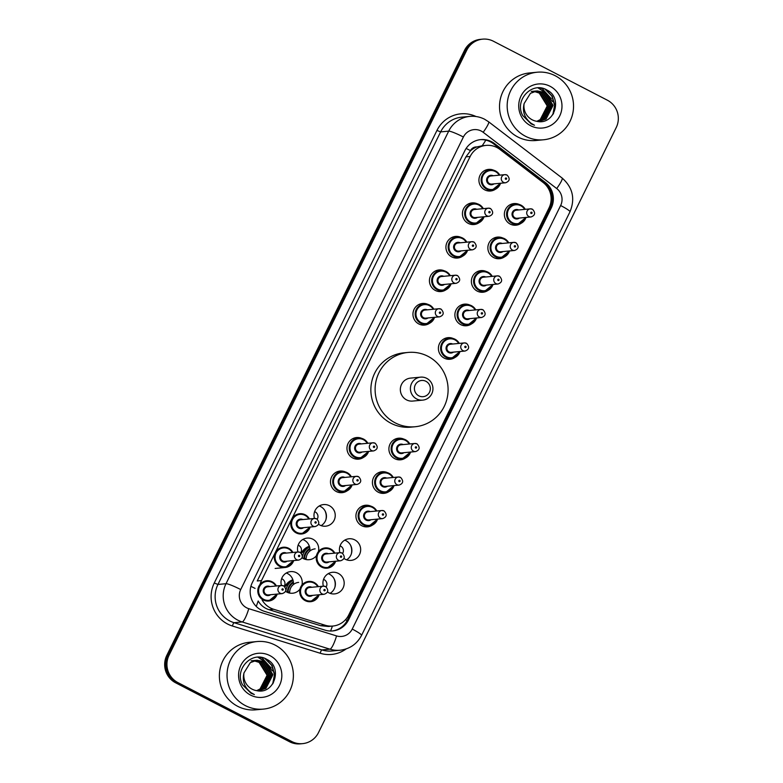 <?xml version="1.0" encoding="UTF-8"?>
<svg xmlns="http://www.w3.org/2000/svg" width="783" height="783" viewBox="0 0 783 783"><rect width="100%" height="100%" fill="white"/><g stroke="black" fill="none" stroke-linecap="round" stroke-linejoin="round"><path stroke-width="1.17" d="M504.487 256.883A10.854 10.619 -95.4 0 1 488.044 245.872A10.854 10.619 -95.4 0 1 502.696 237.963M487.995 290.405A10.854 10.619 -95.4 0 1 471.552 279.394A10.854 10.619 -95.4 0 1 486.194 271.476M471.503 323.927A10.854 10.619 -95.4 0 1 455.06 312.916A10.854 10.619 -95.4 0 1 469.702 304.998M455.011 357.44A10.854 10.619 -95.4 0 1 438.568 346.429A10.854 10.619 -95.4 0 1 453.21 338.52M405.525 457.996A10.854 10.619 -95.4 0 1 389.082 446.985A10.854 10.619 -95.4 0 1 403.734 439.077M389.034 491.518A10.854 10.619 -95.4 0 1 372.591 480.508A10.854 10.619 -95.4 0 1 387.242 472.589M372.542 525.031A10.854 10.619 -95.4 0 1 356.099 514.02A10.854 10.619 -95.4 0 1 370.75 506.112M344.716 540.162A10.854 10.619 -95.4 0 1 346.585 559.825M339.871 552.651A10.854 10.619 -95.4 0 1 354.807 539.898A10.854 10.619 -95.4 0 1 351.068 560.383A10.854 10.619 -95.4 0 1 343.972 558.455M328.224 573.675A10.854 10.619 -95.4 0 1 330.093 593.338M323.379 586.173A10.854 10.619 -95.4 0 1 338.315 573.41A10.854 10.619 -95.4 0 1 334.576 593.905A10.854 10.619 -95.4 0 1 327.48 591.977M520.979 223.37A10.854 10.619 -95.4 0 1 504.536 212.359A10.854 10.619 -95.4 0 1 519.188 204.441M286.294 573.009A10.854 10.619 -95.4 0 1 293.38 584.549M289.69 591.576A10.854 10.619 -95.4 0 1 288.164 592.672M281.449 585.498A10.854 10.619 -95.4 0 1 296.375 572.735A10.854 10.619 -95.4 0 1 301.905 585.155M299.987 589.139A10.854 10.619 -95.4 0 1 285.55 591.302M302.786 539.487A10.854 10.619 -95.4 0 1 309.882 551.026M306.182 558.054A10.854 10.619 -95.4 0 1 304.656 559.15M297.941 551.976A10.854 10.619 -95.4 0 1 312.877 539.223A10.854 10.619 -95.4 0 1 318.397 551.633M316.479 555.617A10.854 10.619 -95.4 0 1 302.042 557.78M319.278 505.965A10.854 10.619 -95.4 0 1 321.147 525.628M314.433 518.463A10.854 10.619 -95.4 0 1 329.369 505.701A10.854 10.619 -95.4 0 1 325.63 526.196A10.854 10.619 -95.4 0 1 318.534 524.267M347.104 490.843A10.854 10.619 -95.4 0 1 330.661 479.832A10.854 10.619 -95.4 0 1 345.303 471.914M363.596 457.321A10.854 10.619 -95.4 0 1 347.153 446.31A10.854 10.619 -95.4 0 1 361.795 438.402M462.557 256.207A10.854 10.619 -95.4 0 1 446.104 245.206A10.854 10.619 -95.4 0 1 460.756 237.288M479.049 222.695A10.854 10.619 -95.4 0 1 462.606 211.684A10.854 10.619 -95.4 0 1 477.248 203.766M446.056 289.73A10.854 10.619 -95.4 0 1 429.613 278.719A10.854 10.619 -95.4 0 1 444.264 270.81M429.564 323.252A10.854 10.619 -95.4 0 1 413.121 312.241A10.854 10.619 -95.4 0 1 427.772 304.323M495.541 189.173A10.854 10.619 -95.4 0 1 479.098 178.162A10.854 10.619 -95.4 0 1 493.74 170.254M334.038 578.657A13.575 13.272 -95.4 0 1 334.86 587.358M350.53 545.144A13.575 13.272 -95.4 0 1 351.352 553.835M325.082 510.947A13.575 13.272 -95.4 0 1 325.914 519.648M308.59 544.469A13.575 13.272 -95.4 0 1 309.256 546.319M292.098 577.991A13.575 13.272 -95.4 0 1 292.764 579.831M342.66 553.375A5.09 4.972 84.6 0 0 340.047 545.868M326.168 586.898A5.09 4.972 84.6 0 0 323.555 579.391M284.229 586.222A5.09 4.972 84.6 0 0 281.616 578.715M300.721 552.71A5.09 4.972 84.6 0 0 298.117 545.193M317.223 519.188A5.09 4.972 84.6 0 0 314.609 511.681M262.168 600.072A20.358 19.908 84.6 0 0 273.59 609.243L325.239 625.265A20.358 19.908 84.6 0 0 348.729 614.998L549.02 207.965A20.358 19.908 84.6 0 0 543.108 182.478L499.867 149.387A20.358 19.908 84.6 0 0 470.182 156.463L261.502 580.565A20.358 19.908 84.6 0 0 260.083 584.333M485.803 140.128A20.358 3.161 -52.6 0 1 482.171 145.765L476.847 146.94A6.783 6.636 84.6 0 0 470.485 150.639A20.358 2.271 -153.8 0 0 466.12 148.457M470.485 150.639L470.329 150.962A20.358 19.908 -95.4 0 1 476.847 146.94M256.227 606.414A20.358 3.954 -72.8 0 0 258.175 600.992C260.69 605.249 264.292 608.146 268.98 609.683L320.629 625.695L328.38 626.478L332.863 626.057M470.329 150.962L465.924 156.864L257.245 580.966L261.502 580.565M491.577 141.723A20.358 19.908 84.6 0 0 464.857 150.669L252.292 582.65A20.358 19.908 84.6 0 0 264.38 611.327L325.062 630.149A20.358 19.908 84.6 0 0 348.562 619.882L551.261 207.955A20.358 19.908 84.6 0 0 545.35 182.478L494.533 143.602A20.358 19.908 84.6 0 0 491.577 141.723M480.165 139.668A20.358 19.908 -95.4 0 1 493.398 143.71L544.214 182.586A20.358 19.908 -95.4 0 1 550.126 208.063L347.437 619.989A20.358 19.908 -95.4 0 1 332.129 630.99M607.354 100.195A20.358 19.908 -95.4 0 1 616.221 127.551L318.505 732.575A20.358 19.908 -95.4 0 1 291.785 741.521L177.907 682.59A20.358 19.908 -95.4 0 1 169.05 655.234L466.756 50.21A20.358 19.908 -95.4 0 1 493.486 41.264L607.354 100.195M302.639 743.635L300.369 743.85A20.358 19.908 -95.4 0 1 289.514 741.736L175.646 682.805A20.358 19.908 -95.4 0 1 166.779 655.449L464.495 50.425L465.631 50.318A20.358 19.908 -95.4 0 1 481.496 39.258A20.358 19.908 -95.4 0 0 465.631 50.318L167.914 655.342L465.631 50.318L466.756 50.21M175.646 682.805L176.782 682.698A20.358 19.908 -95.4 0 1 167.914 655.342A20.358 19.908 -95.4 0 0 176.782 682.698L290.65 741.628L176.782 682.698L177.907 682.59M301.504 743.742A20.358 19.908 -95.4 0 1 290.65 741.628A20.358 19.908 -95.4 0 0 301.504 743.742M464.495 50.425A20.358 19.908 -95.4 0 1 480.361 39.365L482.631 39.15M525.462 136.252A33.923 33.17 -95.4 0 1 507.736 99.647A33.923 33.17 -95.4 0 1 537.148 72.222A33.923 33.17 -95.4 0 1 555.235 75.745A33.923 33.17 -95.4 0 1 572.97 112.361A33.923 33.17 -95.4 0 1 543.559 139.775A33.923 33.17 -95.4 0 1 525.462 136.252M543.559 139.775L535.915 140.5A33.923 33.17 -95.4 0 1 517.817 136.976A33.923 33.17 -95.4 0 1 500.083 100.371A33.923 33.17 -95.4 0 1 529.504 72.956L537.148 72.222M538.88 121.551L545.594 119.133L552.622 105.431L544.674 92.551L536.884 90.926M538.538 121.571L546.045 119.094L553.072 105.382L545.125 92.511L537.109 90.897L530.453 93.314L524.14 103.542A15.337 14.994 -95.4 0 0 536.727 121.296C554.511 125.72 563.055 97.875 547.258 90.211C532.411 80.6 513.883 100.224 522.741 115.551L531.128 123.88L534.495 125.241L531.265 123.381C524.551 118.155 522.173 111.538 524.14 103.542M538.264 121.541L543.793 119.3L550.831 105.597L542.883 92.727L535.993 91.053M538.391 121.561L544.244 119.261L551.271 105.558L543.333 92.678L536.218 91.014M537.588 121.453L542.002 119.476L549.03 105.774L541.082 92.893L535.102 91.239M537.774 121.482L542.443 119.437L549.48 105.725L541.533 92.854L535.318 91.19M536.805 121.316L540.201 119.642L547.229 105.94L539.281 93.069L534.212 91.484M537.011 121.355L540.652 119.603L547.679 105.901L539.732 93.02L534.437 91.415M535.768 91.053L535.083 91.092M535.983 91.024L534.858 91.112M534.877 91.229L534.192 91.22M533.967 91.229L533.292 91.268M535.092 91.18L534.417 91.19M534.192 91.19L533.066 91.288M533.986 91.464L533.301 91.415M533.076 91.405L532.391 91.396M532.166 91.396L531.491 91.435M534.212 91.396L533.526 91.357M533.301 91.357L532.616 91.357M532.391 91.366L531.265 91.454M550.058 86.277A22.13 21.63 -95.4 0 1 559.688 116.011A22.13 21.63 -95.4 0 1 530.649 125.73A22.13 21.63 -95.4 0 1 521.018 95.996A22.13 21.63 -95.4 0 1 550.058 86.277M550.645 101.721L546.769 93.901M546.015 93.02L538.244 87.853M552.436 101.545L542.57 88.792L540.906 88.009M553.464 113.672L554.814 105.402L552.23 96.309L545.79 89.448M549.46 98.834L546.152 93.451M545.467 92.697L537.98 87.862M551.261 98.668L542.345 88.812L540.505 87.96M552.827 114.67L554.589 105.421L551.809 95.986L544.929 89.076M418.797 395.826A8.143 7.957 -95.4 0 1 415.254 384.884A8.143 7.957 -95.4 0 1 425.942 381.311A8.143 7.957 -95.4 0 1 429.485 392.254A8.143 7.957 -95.4 0 1 418.797 395.826M416.595 398.919A11.539 11.275 -95.4 0 1 420.569 377.152A11.539 11.275 -95.4 0 1 432.754 390.795A11.539 11.275 -95.4 0 1 416.595 398.919M420.569 377.152L410.517 378.111A11.539 11.275 84.6 0 0 406.543 399.878A11.539 11.275 84.6 0 0 412.7 401.072L422.751 400.123M395.229 422.869A37.32 36.488 -95.4 0 1 375.723 382.603A37.32 36.488 -95.4 0 1 408.08 352.438A37.32 36.488 -95.4 0 1 427.978 356.314A37.32 36.488 -95.4 0 1 447.484 396.58A37.32 36.488 -95.4 0 1 415.137 426.745A37.32 36.488 -95.4 0 1 395.229 422.869M415.137 426.745L410.889 427.146A37.32 36.488 -95.4 0 1 390.981 423.27A37.32 36.488 -95.4 0 1 371.475 383.004A37.32 36.488 -95.4 0 1 403.832 352.839L408.08 352.438M245.324 705.581A33.923 33.17 -95.4 0 1 227.589 668.976A33.923 33.17 -95.4 0 1 257 641.551A33.923 33.17 -95.4 0 1 275.087 645.084A33.923 33.17 -95.4 0 1 292.822 681.69A33.923 33.17 -95.4 0 1 263.411 709.104A33.923 33.17 -95.4 0 1 245.324 705.581M263.411 709.104L255.767 709.829A33.923 33.17 -95.4 0 1 237.67 706.305A33.923 33.17 -95.4 0 1 219.945 669.7A33.923 33.17 -95.4 0 1 249.356 642.285L257 641.551M258.742 690.88L265.447 688.463L272.484 674.76L264.537 661.88L256.736 660.255M258.4 690.9L265.897 688.423L272.924 674.711L264.987 661.841L256.961 660.235L250.306 662.643L243.993 672.881A15.337 14.994 -95.4 0 0 256.579 690.626C274.363 695.05 282.917 667.204 267.111 659.54C252.263 649.929 233.745 669.553 242.593 684.88L250.991 693.209L254.358 694.57L251.118 692.71C244.404 687.484 242.025 680.877 243.993 672.881M258.116 690.87L263.656 688.639L270.683 674.926L262.736 662.056L254.72 660.441M258.243 690.89L264.096 688.59L271.133 674.887L263.186 662.007L256.07 660.343M257.45 690.782L261.855 688.805L268.882 675.103L260.935 662.222L254.955 660.568M257.627 690.812L262.305 688.766L269.332 675.054L261.385 662.183L255.18 660.519M256.667 690.645L260.054 688.971L267.081 675.269L259.134 662.398L254.074 660.813M256.863 690.684L260.504 688.932L267.532 675.23L259.584 662.349L254.289 660.744M255.62 660.392L254.945 660.421M254.729 660.558L254.044 660.558M253.819 660.558L253.144 660.598M254.945 660.509L254.269 660.519M254.044 660.529L252.919 660.617M253.839 660.793L253.154 660.744M252.929 660.735L251.118 660.783M252.018 660.725L251.343 660.764M254.064 660.725L253.379 660.686M253.154 660.686L252.469 660.686M269.91 655.606A22.13 21.63 -95.4 0 1 279.541 685.34A22.13 21.63 -95.4 0 1 250.501 695.059A22.13 21.63 -95.4 0 1 240.87 665.325A22.13 21.63 -95.4 0 1 269.91 655.606M270.497 671.051L266.631 663.23M265.868 662.349L258.096 657.182M272.298 670.874L262.422 658.121L260.759 657.338M273.316 683.001L274.676 674.731L272.093 665.638L265.643 658.777M269.323 668.173L266.005 662.78M265.32 662.026L257.832 657.191M271.114 667.997L262.197 658.141L260.357 657.289M272.68 683.999L274.451 674.75L271.662 665.315L264.781 658.405M550.341 207.612A20.358 2.271 -153.8 0 0 549.421 207.094M548.325 188.409A20.358 3.161 -52.6 0 0 548.834 187.538M347.104 620.635A20.358 2.271 -153.8 0 0 345.499 619.735M330.553 631.029A20.358 3.954 -72.8 0 0 332.423 626.097M255.072 588.415A20.358 2.271 -153.8 0 0 250.903 586.33M465.924 156.864L470.182 156.463M320.629 625.695L325.239 625.265M268.98 609.683L273.59 609.243M481.212 131.035A13.575 13.272 84.6 0 0 463.399 137.005L240.714 589.56A13.575 13.272 84.6 0 0 248.769 608.685L336.563 635.913A13.575 13.272 84.6 0 0 352.233 629.072L560.638 205.528A13.575 13.272 84.6 0 0 556.703 188.537L483.18 132.288A13.575 13.272 84.6 0 0 481.212 131.035M336.563 635.913A13.575 2.633 -72.8 0 1 329.927 649.166L242.133 621.937A27.141 26.544 -95.4 0 1 237.826 620.165A27.141 26.544 -95.4 0 1 226.013 583.697L448.698 131.133A27.141 26.544 -95.4 0 1 469.859 116.393L461.794 117.156A27.141 26.544 84.6 0 0 440.633 131.896L217.948 584.461A27.141 26.544 84.6 0 0 229.762 620.939A27.141 26.544 84.6 0 0 234.058 622.7L321.862 649.929A27.141 26.544 84.6 0 0 332.031 650.986L340.106 650.223A27.141 26.544 -95.4 0 1 329.927 649.166L321.862 649.929A3.396 0.656 107.2 0 0 320.198 653.247L232.404 626.009A30.537 29.852 -95.4 0 1 214.268 582.992L436.953 130.428L440.633 131.896L448.698 131.133A13.575 1.517 26.2 0 1 463.399 137.005M232.404 626.009A3.396 0.656 107.2 0 1 234.058 622.7L242.133 621.937A13.575 2.633 -72.8 0 0 248.769 608.685M436.953 130.428A30.537 29.852 -95.4 0 1 476.054 116.53M346.155 648.921A30.537 29.852 -95.4 0 1 320.198 653.247M169.05 655.234L166.779 655.449M291.785 741.521L289.514 741.736M240.714 589.56A13.575 1.517 26.2 0 0 226.013 583.697L217.948 584.461L214.268 582.992M352.233 629.072A13.575 1.517 26.2 0 1 361.58 635.326L569.985 211.792C575.348 198.657 572.725 187.401 562.116 178.025L488.592 121.776A13.575 2.104 -52.6 0 1 483.18 132.288M560.638 205.528A13.575 1.517 26.2 0 1 569.985 211.792M556.703 188.537A13.575 2.104 -52.6 0 0 562.116 178.025M493.398 143.71L494.533 143.602M544.214 182.586L545.35 182.478M550.126 208.063L551.261 207.955M347.437 619.989L348.562 619.882M495.561 170.978A10.179 9.954 -95.4 0 1 499.789 175.138L495.57 170.978L490.129 169.921A10.179 9.954 -95.4 0 1 495.561 170.978M500.552 183.242A10.179 9.954 -95.4 0 1 486.625 189.124A10.179 9.954 -95.4 0 1 490.129 169.921L484.892 170.41M499.202 175.186A9.504 9.288 84.6 0 0 482.925 175.744A9.504 9.288 84.6 0 0 487.065 188.507A9.504 9.288 84.6 0 0 499.975 183.3M493.995 183.868A4.747 4.649 -95.4 0 1 487.055 177.937A4.747 4.649 -95.4 0 1 493.231 175.754M505.632 182.762C509.772 181.186 510.262 178.632 507.11 175.089L504.869 174.648L490.99 175.969A4.072 3.984 84.6 0 0 489.59 183.653A4.072 3.984 84.6 0 0 491.763 184.074L505.632 182.762A4.072 3.984 -95.4 0 1 501.335 177.947A4.072 3.984 -95.4 0 1 507.041 175.079M505.661 179.248A0.675 0.666 84.6 0 0 506.552 178.945A0.675 0.666 84.6 0 0 506.258 178.035A0.675 0.666 84.6 0 0 505.368 178.328A0.675 0.666 84.6 0 0 505.661 179.248M479.069 204.49A10.179 9.954 -95.4 0 1 483.297 208.65L479.079 204.5L473.637 203.433A10.179 9.954 -95.4 0 1 479.069 204.49M484.06 216.764A10.179 9.954 -95.4 0 1 470.133 222.646A10.179 9.954 -95.4 0 1 473.637 203.433L468.4 203.932M482.71 208.709A9.504 9.288 84.6 0 0 466.433 209.257A9.504 9.288 84.6 0 0 470.573 222.029A9.504 9.288 84.6 0 0 483.483 216.813M477.503 217.38A4.747 4.649 -95.4 0 1 470.563 211.449A4.747 4.649 -95.4 0 1 476.739 209.276M489.14 216.274C493.28 214.699 493.77 212.144 490.618 208.611L488.377 208.17L474.498 209.492A4.072 3.984 84.6 0 0 473.098 217.175A4.072 3.984 84.6 0 0 475.261 217.596L489.14 216.274A4.072 3.984 -95.4 0 1 484.843 211.459A4.072 3.984 -95.4 0 1 490.54 208.591M489.169 212.761A0.675 0.666 84.6 0 0 490.06 212.467A0.675 0.666 84.6 0 0 489.767 211.557A0.675 0.666 84.6 0 0 488.876 211.85A0.675 0.666 84.6 0 0 489.169 212.761M462.567 238.012A10.179 9.954 -95.4 0 1 466.805 242.172L462.587 238.012L457.145 236.955A10.179 9.954 -95.4 0 1 462.567 238.012M467.568 250.276A10.179 9.954 -95.4 0 1 453.641 256.158A10.179 9.954 -95.4 0 1 457.145 236.955L451.908 237.455M466.218 242.231A9.504 9.288 84.6 0 0 449.941 242.779A9.504 9.288 84.6 0 0 454.081 255.542A9.504 9.288 84.6 0 0 466.991 250.335M461.011 250.903A4.747 4.649 -95.4 0 1 454.071 244.971A4.747 4.649 -95.4 0 1 460.247 242.799M472.648 249.797C476.788 248.221 477.278 245.666 474.126 242.123L471.885 241.693L458.006 243.004A4.072 3.984 84.6 0 0 456.606 250.687A4.072 3.984 84.6 0 0 458.769 251.118L472.648 249.797A4.072 3.984 -95.4 0 1 468.351 244.981A4.072 3.984 -95.4 0 1 474.048 242.113M472.678 246.283A0.675 0.666 84.6 0 0 473.568 245.979A0.675 0.666 84.6 0 0 473.275 245.069A0.675 0.666 84.6 0 0 472.384 245.373A0.675 0.666 84.6 0 0 472.678 246.283M451.077 283.798A10.179 9.954 -95.4 0 1 437.149 289.681A10.179 9.954 -95.4 0 1 440.653 270.478A10.179 9.954 -95.4 0 1 450.303 275.694M449.726 275.743A9.504 9.288 84.6 0 0 433.449 276.291A9.504 9.288 84.6 0 0 437.589 289.064A9.504 9.288 84.6 0 0 450.489 283.857M444.519 284.415A4.747 4.649 -95.4 0 1 437.58 278.484A4.747 4.649 -95.4 0 1 443.746 276.311M456.156 283.319C460.296 281.743 460.786 279.179 457.624 275.645L455.383 275.205L441.514 276.526A4.072 3.984 84.6 0 0 440.105 284.209A4.072 3.984 84.6 0 0 442.278 284.63L456.156 283.319A4.072 3.984 -95.4 0 1 451.86 278.503A4.072 3.984 -95.4 0 1 457.556 275.636M456.186 279.795A0.675 0.666 84.6 0 0 457.076 279.502A0.675 0.666 84.6 0 0 456.783 278.591A0.675 0.666 84.6 0 0 455.882 278.885A0.675 0.666 84.6 0 0 456.186 279.795M429.583 305.047A10.179 9.954 -95.4 0 1 433.811 309.207L429.603 305.047L424.161 303.99A10.179 9.954 -95.4 0 1 429.583 305.047M434.585 317.311A10.179 9.954 -95.4 0 1 420.657 323.203A10.179 9.954 -95.4 0 1 424.161 303.99L418.925 304.489M433.234 309.265A9.504 9.288 84.6 0 0 416.957 309.814A9.504 9.288 84.6 0 0 421.088 322.576A9.504 9.288 84.6 0 0 433.997 317.369M428.027 317.937A4.747 4.649 -95.4 0 1 421.088 312.006A4.747 4.649 -95.4 0 1 427.254 309.833M439.664 316.831C443.795 315.255 444.294 312.701 441.132 309.158L438.891 308.727L425.012 310.048A4.072 3.984 84.6 0 0 423.613 317.732A4.072 3.984 84.6 0 0 425.786 318.152L439.664 316.831A4.072 3.984 -95.4 0 1 435.368 312.016A4.072 3.984 -95.4 0 1 441.064 309.148M439.694 313.317A0.675 0.666 84.6 0 0 440.584 313.024A0.675 0.666 84.6 0 0 440.281 312.104A0.675 0.666 84.6 0 0 439.39 312.407A0.675 0.666 84.6 0 0 439.694 313.317M363.615 439.126A10.179 9.954 -95.4 0 1 367.844 443.286L363.625 439.126L358.183 438.069A10.179 9.954 -95.4 0 1 363.615 439.126M368.607 451.39A10.179 9.954 -95.4 0 1 354.679 457.272A10.179 9.954 -95.4 0 1 358.183 438.069L352.947 438.558M367.256 443.335A9.504 9.288 84.6 0 0 350.99 443.892A9.504 9.288 84.6 0 0 355.12 456.655A9.504 9.288 84.6 0 0 368.03 451.448M362.049 452.016A4.747 4.649 -95.4 0 1 355.11 446.085A4.747 4.649 -95.4 0 1 361.286 443.902M373.687 450.91C377.827 449.334 378.316 446.78 375.165 443.237L372.923 442.796L359.045 444.118A4.072 3.984 84.6 0 0 357.645 451.801A4.072 3.984 84.6 0 0 359.818 452.222L373.687 450.91A4.072 3.984 -95.4 0 1 369.39 446.095A4.072 3.984 -95.4 0 1 375.096 443.227M373.716 447.396A0.675 0.666 84.6 0 0 374.607 447.093A0.675 0.666 84.6 0 0 374.313 446.183A0.675 0.666 84.6 0 0 373.422 446.476A0.675 0.666 84.6 0 0 373.716 447.396M347.123 472.638A10.179 9.954 -95.4 0 1 351.352 476.798L347.133 472.648L341.691 471.581A10.179 9.954 -95.4 0 1 347.123 472.638M352.115 484.912A10.179 9.954 -95.4 0 1 338.187 490.794A10.179 9.954 -95.4 0 1 341.691 471.581L336.455 472.08M350.764 476.857A9.504 9.288 84.6 0 0 334.488 477.405A9.504 9.288 84.6 0 0 338.628 490.178A9.504 9.288 84.6 0 0 351.538 484.961M345.557 485.529A4.747 4.649 -95.4 0 1 338.618 479.597A4.747 4.649 -95.4 0 1 344.794 477.424M357.195 484.423C361.335 482.847 361.824 480.292 358.673 476.759L356.431 476.318L342.553 477.64A4.072 3.984 84.6 0 0 341.153 485.323A4.072 3.984 84.6 0 0 343.326 485.744L357.195 484.423A4.072 3.984 -95.4 0 1 352.898 479.607A4.072 3.984 -95.4 0 1 358.604 476.739M357.224 480.909A0.675 0.666 84.6 0 0 358.115 480.615A0.675 0.666 84.6 0 0 357.821 479.705A0.675 0.666 84.6 0 0 356.931 479.999A0.675 0.666 84.6 0 0 357.224 480.909M305.174 514.774A10.179 9.954 -95.4 0 1 309.412 518.933L305.194 514.783L299.752 513.717A10.179 9.954 -95.4 0 1 305.174 514.774M310.176 527.047A10.179 9.954 -95.4 0 1 296.248 532.929A10.179 9.954 -95.4 0 1 299.752 513.717M308.825 518.992A9.504 9.288 84.6 0 0 292.548 519.54A9.504 9.288 84.6 0 0 296.688 532.313A9.504 9.288 84.6 0 0 309.598 527.096M303.618 527.664A4.747 4.649 -95.4 0 1 296.679 521.732A4.747 4.649 -95.4 0 1 302.855 519.56M315.255 526.558C319.395 524.982 319.885 522.427 316.733 518.894L314.492 518.454L300.613 519.775A4.072 3.984 84.6 0 0 299.214 527.458A4.072 3.984 84.6 0 0 301.377 527.879L315.255 526.558A4.072 3.984 -95.4 0 1 310.959 521.742A4.072 3.984 -95.4 0 1 316.655 518.875M315.285 523.044A0.675 0.666 84.6 0 0 316.175 522.75A0.675 0.666 84.6 0 0 315.882 521.84A0.675 0.666 84.6 0 0 314.991 522.134A0.675 0.666 84.6 0 0 315.285 523.044M293.684 560.559A10.179 9.954 -95.4 0 1 279.756 566.442A10.179 9.954 -95.4 0 1 283.26 547.239A10.179 9.954 -95.4 0 1 292.911 552.455M292.333 552.514A9.504 9.288 84.6 0 0 276.056 553.062A9.504 9.288 84.6 0 0 280.197 565.825A9.504 9.288 84.6 0 0 293.096 560.618M287.126 561.186A4.747 4.649 -95.4 0 1 280.187 555.255A4.747 4.649 -95.4 0 1 286.363 553.082M298.763 560.08C302.904 558.504 303.393 555.95 300.241 552.406L297.99 551.976L284.121 553.287A4.072 3.984 84.6 0 0 282.712 560.971A4.072 3.984 84.6 0 0 284.885 561.401L298.763 560.08A4.072 3.984 -95.4 0 1 294.467 555.264A4.072 3.984 -95.4 0 1 300.163 552.397M298.793 556.566A0.675 0.666 84.6 0 0 299.683 556.263A0.675 0.666 84.6 0 0 299.39 555.353A0.675 0.666 84.6 0 0 298.499 555.656A0.675 0.666 84.6 0 0 298.793 556.566M268.686 601.021L277.202 594.082A10.179 9.954 -95.4 0 1 263.264 599.964A10.179 9.954 -95.4 0 1 266.768 580.761A10.179 9.954 -95.4 0 1 276.419 585.978M275.841 586.027A9.504 9.288 84.6 0 0 259.565 586.575A9.504 9.288 84.6 0 0 263.705 599.347A9.504 9.288 84.6 0 0 276.605 594.14M270.634 594.698A4.747 4.649 -95.4 0 1 263.695 588.767A4.747 4.649 -95.4 0 1 269.861 586.594M282.272 593.602C286.412 592.026 286.901 589.462 283.74 585.929L281.498 585.488L267.629 586.81A4.072 3.984 84.6 0 0 266.22 594.493A4.072 3.984 84.6 0 0 268.393 594.914L282.272 593.602A4.072 3.984 -95.4 0 1 277.975 588.787A4.072 3.984 -95.4 0 1 283.671 585.919M282.301 590.079A0.675 0.666 84.6 0 0 283.192 589.785A0.675 0.666 84.6 0 0 282.888 588.875A0.675 0.666 84.6 0 0 281.997 589.168A0.675 0.666 84.6 0 0 282.301 590.079M526 217.429A10.179 9.954 -95.4 0 1 512.062 223.321A10.179 9.954 -95.4 0 1 515.566 204.109A10.179 9.954 -95.4 0 1 520.998 205.166L515.566 204.109L510.34 204.608M524.639 209.384A9.504 9.288 84.6 0 0 508.373 209.932A9.504 9.288 84.6 0 0 512.503 222.695A9.504 9.288 84.6 0 0 525.413 217.488M519.442 218.056A4.747 4.649 -95.4 0 1 512.503 212.124A4.747 4.649 -95.4 0 1 518.669 209.952M531.08 216.95C535.21 215.374 535.699 212.819 532.548 209.276L530.306 208.846L516.428 210.167A4.072 3.984 84.6 0 0 515.028 217.85A4.072 3.984 84.6 0 0 517.201 218.271L531.08 216.95A4.072 3.984 -95.4 0 1 526.773 212.134A4.072 3.984 -95.4 0 1 532.479 209.267M531.696 212.222A0.675 0.666 84.6 0 0 530.805 212.526A0.675 0.666 84.6 0 0 531.099 213.436A0.675 0.666 84.6 0 0 531.99 213.142A0.675 0.666 84.6 0 0 531.696 212.222M521.018 205.175A10.179 9.954 -95.4 0 1 525.227 209.325L521.008 205.166M509.508 250.951A10.179 9.954 -95.4 0 1 495.57 256.834A10.179 9.954 -95.4 0 1 499.074 237.631A10.179 9.954 -95.4 0 1 508.735 242.847L504.516 238.688L499.074 237.631L493.838 238.12M508.147 242.896A9.504 9.288 84.6 0 0 491.881 243.454A9.504 9.288 84.6 0 0 496.011 256.217A9.504 9.288 84.6 0 0 508.921 251.01M502.95 251.578A4.747 4.649 -95.4 0 1 496.011 245.647A4.747 4.649 -95.4 0 1 502.177 243.464M514.588 250.472C518.718 248.896 519.207 246.342 516.056 242.799L513.814 242.368L499.936 243.679A4.072 3.984 84.6 0 0 498.536 251.363A4.072 3.984 84.6 0 0 500.709 251.783L514.588 250.472A4.072 3.984 -95.4 0 1 510.281 245.656A4.072 3.984 -95.4 0 1 515.987 242.789M515.204 245.745A0.675 0.666 84.6 0 0 514.314 246.038A0.675 0.666 84.6 0 0 514.607 246.958A0.675 0.666 84.6 0 0 515.498 246.655A0.675 0.666 84.6 0 0 515.204 245.745M493.006 284.474A10.179 9.954 -95.4 0 1 479.079 290.356A10.179 9.954 -95.4 0 1 482.582 271.143A10.179 9.954 -95.4 0 1 492.243 276.36L488.024 272.21L482.582 271.143L477.346 271.642M491.655 276.419A9.504 9.288 84.6 0 0 475.389 276.967A9.504 9.288 84.6 0 0 479.519 289.739A9.504 9.288 84.6 0 0 492.429 284.523M486.458 285.09A4.747 4.649 -95.4 0 1 479.519 279.159A4.747 4.649 -95.4 0 1 485.685 276.986M498.086 283.984C502.226 282.409 502.715 279.854 499.564 276.321L497.322 275.88L483.444 277.202A4.072 3.984 84.6 0 0 482.044 284.885A4.072 3.984 84.6 0 0 484.217 285.306L498.086 283.984A4.072 3.984 -95.4 0 1 493.789 279.169A4.072 3.984 -95.4 0 1 499.495 276.301M498.712 279.267A0.675 0.666 84.6 0 0 497.822 279.56A0.675 0.666 84.6 0 0 498.115 280.471A0.675 0.666 84.6 0 0 499.006 280.177A0.675 0.666 84.6 0 0 498.712 279.267M476.514 317.986A10.179 9.954 -95.4 0 1 462.587 323.868A10.179 9.954 -95.4 0 1 466.091 304.665A10.179 9.954 -95.4 0 1 475.751 309.882L471.532 305.722L466.091 304.665L460.854 305.164M475.164 309.941A9.504 9.288 84.6 0 0 458.887 310.489A9.504 9.288 84.6 0 0 463.027 323.252A9.504 9.288 84.6 0 0 475.937 318.045M469.957 318.612A4.747 4.649 -95.4 0 1 463.017 312.681A4.747 4.649 -95.4 0 1 469.193 310.508M481.594 317.506C485.734 315.931 486.223 313.376 483.072 309.833L480.831 309.402L466.952 310.714A4.072 3.984 84.6 0 0 465.552 318.397A4.072 3.984 84.6 0 0 467.725 318.828L481.594 317.506A4.072 3.984 -95.4 0 1 477.297 312.691A4.072 3.984 -95.4 0 1 483.003 309.823M482.22 312.779A0.675 0.666 84.6 0 0 481.33 313.083A0.675 0.666 84.6 0 0 481.623 313.993A0.675 0.666 84.6 0 0 482.514 313.689A0.675 0.666 84.6 0 0 482.22 312.779M460.022 351.508A10.179 9.954 -95.4 0 1 446.095 357.391A10.179 9.954 -95.4 0 1 449.599 338.187A10.179 9.954 -95.4 0 1 459.259 343.404L455.04 339.245L449.599 338.187L444.362 338.677M458.672 343.453A9.504 9.288 84.6 0 0 442.395 344.001A9.504 9.288 84.6 0 0 446.535 356.774A9.504 9.288 84.6 0 0 459.445 351.567M453.465 352.125A4.747 4.649 -95.4 0 1 446.525 346.203A4.747 4.649 -95.4 0 1 452.701 344.021M465.102 351.029C469.242 349.453 469.731 346.889 466.58 343.355L464.339 342.915L450.46 344.236A4.072 3.984 84.6 0 0 449.06 351.919A4.072 3.984 84.6 0 0 451.223 352.34L465.102 351.029A4.072 3.984 -95.4 0 1 460.805 346.213A4.072 3.984 -95.4 0 1 466.502 343.346M465.728 346.301A0.675 0.666 84.6 0 0 464.838 346.595A0.675 0.666 84.6 0 0 465.131 347.505A0.675 0.666 84.6 0 0 466.022 347.212A0.675 0.666 84.6 0 0 465.728 346.301M396.805 459.504L402.041 459.004L410.556 452.065A10.179 9.954 -95.4 0 1 396.619 457.947A10.179 9.954 -95.4 0 1 400.123 438.734A10.179 9.954 -95.4 0 1 409.773 443.961M409.196 444.01A9.504 9.288 84.6 0 0 392.919 444.558A9.504 9.288 84.6 0 0 397.05 457.331A9.504 9.288 84.6 0 0 409.959 452.114M403.989 452.682A4.747 4.649 -95.4 0 1 397.05 446.75A4.747 4.649 -95.4 0 1 403.216 444.578M415.626 451.576C419.757 450.01 420.256 447.445 417.094 443.912L414.853 443.472L400.974 444.793A4.072 3.984 84.6 0 0 399.575 452.476A4.072 3.984 84.6 0 0 401.748 452.897L415.626 451.576A4.072 3.984 -95.4 0 1 411.329 446.76A4.072 3.984 -95.4 0 1 417.026 443.892M416.243 446.858A0.675 0.666 84.6 0 0 415.352 447.152A0.675 0.666 84.6 0 0 415.646 448.062A0.675 0.666 84.6 0 0 416.536 447.768A0.675 0.666 84.6 0 0 416.243 446.858M380.313 493.016L385.549 492.527L394.064 485.577A10.179 9.954 -95.4 0 1 380.117 491.47A10.179 9.954 -95.4 0 1 383.621 472.257A10.179 9.954 -95.4 0 1 393.281 477.473M392.694 477.532A9.504 9.288 84.6 0 0 376.427 478.08A9.504 9.288 84.6 0 0 380.558 490.843A9.504 9.288 84.6 0 0 393.467 485.636M387.497 486.204A4.747 4.649 -95.4 0 1 380.558 480.273A4.747 4.649 -95.4 0 1 386.724 478.1M399.134 485.098C403.265 483.522 403.754 480.968 400.602 477.424L398.361 476.994L384.482 478.305A4.072 3.984 84.6 0 0 383.083 485.989A4.072 3.984 84.6 0 0 385.256 486.419L399.134 485.098A4.072 3.984 -95.4 0 1 394.838 480.282A4.072 3.984 -95.4 0 1 400.534 477.415M399.751 480.37A0.675 0.666 84.6 0 0 398.86 480.674A0.675 0.666 84.6 0 0 399.154 481.584A0.675 0.666 84.6 0 0 400.044 481.281A0.675 0.666 84.6 0 0 399.751 480.37M363.821 526.538L369.057 526.039L377.572 519.1A10.179 9.954 -95.4 0 1 363.625 524.982A10.179 9.954 -95.4 0 1 367.129 505.779A10.179 9.954 -95.4 0 1 376.789 510.996M376.202 511.045A9.504 9.288 84.6 0 0 359.935 511.602A9.504 9.288 84.6 0 0 364.066 524.365A9.504 9.288 84.6 0 0 376.975 519.158M371.005 519.726A4.747 4.649 -95.4 0 1 364.066 513.795A4.747 4.649 -95.4 0 1 370.232 511.612M382.642 518.62C386.773 517.044 387.262 514.49 384.11 510.947L381.869 510.516L367.99 511.828A4.072 3.984 84.6 0 0 366.591 519.511A4.072 3.984 84.6 0 0 368.764 519.932L382.642 518.62A4.072 3.984 -95.4 0 1 378.336 513.805A4.072 3.984 -95.4 0 1 384.042 510.937M383.259 513.893A0.675 0.666 84.6 0 0 382.368 514.186A0.675 0.666 84.6 0 0 382.662 515.106A0.675 0.666 84.6 0 0 383.553 514.803A0.675 0.666 84.6 0 0 383.259 513.893M327.118 568.174L335.633 561.235A10.179 9.954 -95.4 0 1 321.686 567.117A10.179 9.954 -95.4 0 1 325.19 547.914A10.179 9.954 -95.4 0 1 334.85 553.131M334.263 553.18A9.504 9.288 84.6 0 0 317.996 553.738A9.504 9.288 84.6 0 0 322.126 566.5A9.504 9.288 84.6 0 0 335.036 561.294M329.066 561.861A4.747 4.649 -95.4 0 1 322.126 555.93A4.747 4.649 -95.4 0 1 328.292 553.747M340.703 560.755C344.833 559.179 345.323 556.625 342.171 553.082L339.93 552.651L326.051 553.963A4.072 3.984 84.6 0 0 324.651 561.646A4.072 3.984 84.6 0 0 326.824 562.067L340.703 560.755A4.072 3.984 -95.4 0 1 336.396 555.94A4.072 3.984 -95.4 0 1 342.102 553.072M341.319 556.028A0.675 0.666 84.6 0 0 340.429 556.322A0.675 0.666 84.6 0 0 340.722 557.242A0.675 0.666 84.6 0 0 341.613 556.938A0.675 0.666 84.6 0 0 341.319 556.028M301.328 553.238L309.383 546.28A13.575 13.272 84.6 0 0 301.347 553.248M302.297 557.966A13.575 13.272 -95.4 0 1 309.569 546.906M309.862 548.413A12.215 11.941 84.6 0 0 303.873 558.837M315.138 548.863A10.179 9.954 84.6 0 0 306.163 559.561M304.538 559.111A11.539 11.275 -95.4 0 1 309.931 549.157M310.626 601.696L319.141 594.757A10.179 9.954 -95.4 0 1 305.194 600.639A10.179 9.954 -95.4 0 1 308.698 581.426A10.179 9.954 -95.4 0 1 318.358 586.643M317.771 586.702A9.504 9.288 84.6 0 0 301.494 587.25A9.504 9.288 84.6 0 0 305.634 600.023A9.504 9.288 84.6 0 0 318.544 594.806M312.564 595.374A4.747 4.649 -95.4 0 1 305.624 589.442A4.747 4.649 -95.4 0 1 311.8 587.27M324.201 594.268C328.341 592.702 328.831 590.137 325.679 586.604L323.438 586.164L309.559 587.485A4.072 3.984 84.6 0 0 308.159 595.168A4.072 3.984 84.6 0 0 310.332 595.589L324.201 594.268A4.072 3.984 -95.4 0 1 319.904 589.452A4.072 3.984 -95.4 0 1 325.611 586.584M324.828 589.55A0.675 0.666 84.6 0 0 323.937 589.844A0.675 0.666 84.6 0 0 324.231 590.754A0.675 0.666 84.6 0 0 325.121 590.46A0.675 0.666 84.6 0 0 324.828 589.55M284.836 586.751L292.891 579.792A13.575 13.272 84.6 0 0 284.855 586.77M285.805 591.478A13.575 13.272 -95.4 0 1 293.077 580.428M293.371 581.935A12.215 11.941 84.6 0 0 287.381 592.359M298.646 582.386A10.179 9.954 84.6 0 0 289.671 593.083M288.046 592.623A11.539 11.275 -95.4 0 1 293.439 582.679M481.76 145.804L486.057 145.403M488.592 121.776L484.618 119.251C479.969 116.882 475.046 115.923 469.859 116.393M340.106 650.223C349.815 648.99 356.979 644.027 361.58 635.326M486.82 190.68L492.057 190.181L500.572 183.242M470.329 224.202L475.565 223.703L484.08 216.754M453.837 257.715L459.063 257.216L467.588 250.276M437.335 291.237L442.571 290.738L451.086 283.798M450.323 275.685L446.095 271.535L440.653 270.478L435.417 270.967M420.843 324.749L426.079 324.26L434.594 317.311M354.875 458.828L360.111 458.329L368.627 451.39M338.383 492.35L343.62 491.851L352.135 484.902M301.67 533.986L310.195 527.037M275.127 568.458L285.178 567.499L293.703 560.559M292.93 552.455L288.702 548.296L283.26 547.239M276.438 585.978L272.21 581.818L266.768 580.761M526.01 217.429L517.494 224.378L512.258 224.868M509.518 250.951L501.003 257.891L495.766 258.39M493.026 284.474L484.511 291.413L479.274 291.912M476.534 317.986L468.019 324.925L462.782 325.425M460.042 351.508L451.517 358.448L446.29 358.947M394.886 439.234L400.123 438.734L405.565 439.801L409.793 443.951M378.395 472.756L383.621 472.257L389.063 473.314L393.301 477.473M361.893 506.268L367.129 505.779L372.571 506.836L376.799 510.996M325.19 547.914L330.632 548.971L334.86 553.131M308.698 581.426L314.14 582.493L318.368 586.643"/></g></svg>
